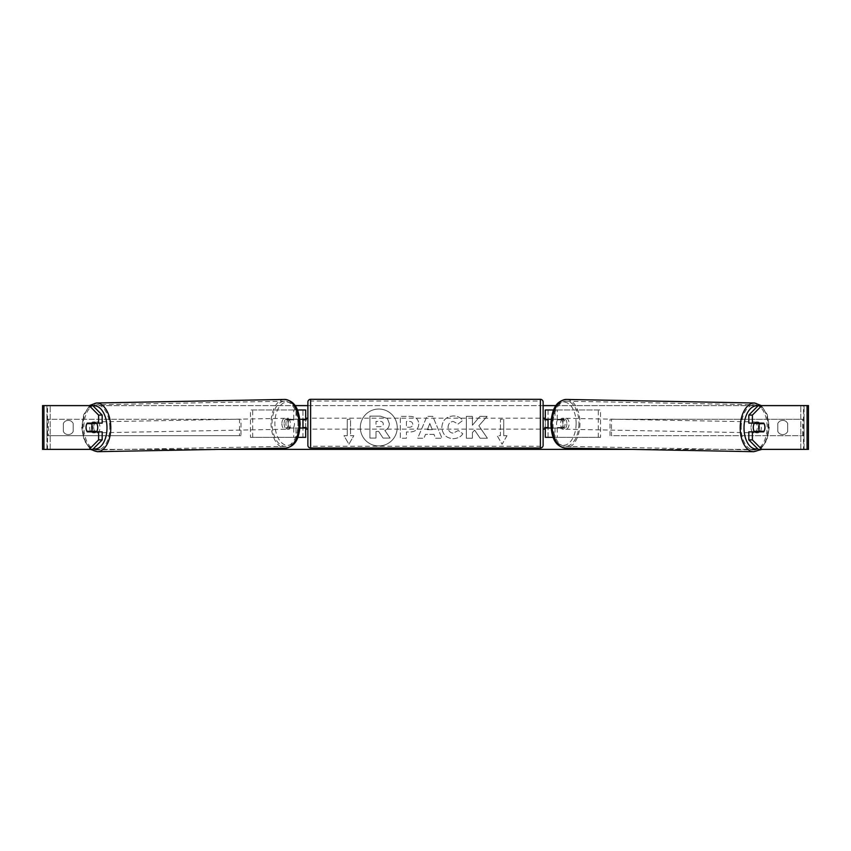 <?xml version="1.0" encoding="UTF-8"?>
<svg xmlns="http://www.w3.org/2000/svg" width="851" height="851" viewBox="0 0 851 851"><rect width="100%" height="100%" fill="white"/><g stroke="black" fill="none" stroke-linecap="round" stroke-linejoin="round"><path stroke-width="0.64" stroke-dasharray="4.25 3.19" d="M600.54 437.34L555.012 437.34L600.54 437.34L600.54 409.98L548.044 409.98L548.044 419.288L561.586 419.288A5.468 3.138 -90 0 1 562.841 423.66A5.468 3.138 -90 0 1 561.586 428.032L545.31 428.032M561.586 419.288L563.83 419.288A5.468 3.138 -90 0 1 565.085 423.66A5.468 3.138 -90 0 1 563.83 428.032L551.023 428.032M551.15 419.288L563.83 419.288M557.256 419.288L557.256 409.98L553.607 409.98M557.256 428.032L557.256 437.34L553.182 437.34M555.012 428.032L555.012 437.34L545.31 437.34L548.044 437.34L548.044 409.98L545.31 409.98L548.044 409.98M548.044 427.489L548.044 419.83L548.044 427.489L544.757 427.489L544.757 429.127M548.044 437.34L548.044 428.032M545.31 437.34L545.31 409.98M545.31 427.489L545.31 419.83M598.306 437.34L598.306 409.98L600.54 409.98M598.306 409.98L555.012 409.98L555.012 419.288M548.044 419.288L545.31 419.288M561.586 428.032L563.83 428.032M754.507 423.117A5.468 3.138 -88.9 0 1 756.518 421.915A5.468 3.138 -88.9 0 1 759.549 427.383A5.468 3.138 -88.9 0 1 756.305 432.861A5.468 3.138 -88.9 0 1 754.55 431.861M755.869 423.117A5.468 3.138 -88.9 0 1 757.858 421.947A5.468 3.138 -88.9 0 1 759.752 423.117M764.751 425.574A5.468 3.138 -90 0 0 764.049 423.66L760.432 423.596M759.9 431.319A5.468 3.138 -88.9 0 0 759.943 431.244L763.985 431.319M759.517 431.861A5.468 3.138 -88.9 0 1 757.656 432.882A5.468 3.138 -88.9 0 1 755.879 431.861M566.872 423.734A5.468 3.138 -88.9 0 1 563.628 429.202A5.468 3.138 -88.9 0 1 560.596 423.734A5.468 3.138 -88.9 0 1 563.841 418.266A5.468 3.138 -88.9 0 1 566.872 423.734M556.565 423.66A5.468 3.138 -88.9 0 1 557.511 419.83L560.203 419.883A5.468 3.138 -88.9 0 1 562.5 418.245A5.468 3.138 -88.9 0 1 564.681 419.883L561.99 419.83A5.468 3.138 -88.9 0 1 562.841 423.66A5.468 3.138 -88.9 0 1 561.894 427.489L564.585 427.542A5.468 3.138 -88.9 0 1 562.288 429.181A5.468 3.138 -88.9 0 1 560.107 427.542L557.416 427.489A5.468 3.138 -88.9 0 1 556.565 423.66M561.99 419.83L557.511 419.83M557.416 427.489L561.894 427.489M759.943 431.244L755.465 431.244M560.203 419.883L564.681 419.883M564.585 427.542L560.107 427.542M562.841 423.777A5.468 3.138 -88.9 0 1 566.085 418.309A5.468 3.138 -88.9 0 1 569.117 423.777A5.468 3.138 -88.9 0 1 565.872 429.244A5.468 3.138 -88.9 0 1 562.841 423.777M751.029 427.34A5.468 3.138 -88.9 0 1 754.273 421.873A5.468 3.138 -88.9 0 1 757.305 427.34A5.468 3.138 -88.9 0 1 754.071 432.819A5.468 3.138 -88.9 0 1 751.029 427.34M741.21 427.34A22.594 12.956 -88.9 0 1 754.603 404.757A22.594 12.956 -88.9 0 1 767.134 427.34A22.594 12.956 -88.9 0 1 753.741 449.934A22.594 12.956 -88.9 0 1 741.21 427.34M578.935 423.777A22.594 12.956 -88.9 0 1 565.553 446.371A22.594 12.956 -88.9 0 1 553.022 423.777A22.594 12.956 -88.9 0 1 566.404 401.193A22.594 12.956 -88.9 0 1 578.935 423.777M378.78 409.033A18.456 18.456 0 0 0 360.324 427.489A18.456 18.456 0 0 0 378.78 445.945A18.456 18.456 0 0 0 397.226 427.489A18.456 18.456 0 0 0 378.78 409.033A18.456 18.456 0 0 0 360.324 427.489A18.456 18.456 0 0 0 378.78 445.945A18.456 18.456 0 0 0 397.226 427.489A18.456 18.456 0 0 0 378.78 409.033M43.933 449.371L50.209 449.371L42.55 449.371L46.922 449.371L42.55 449.371L42.55 405.608L89.185 405.608M219.345 449.371L90.525 449.371L84.121 440.318L81.696 427.383L83.696 414.682L89.653 405.608L294.989 405.608M307.881 405.608L543.119 405.608M556.011 405.608L808.45 405.608L804.078 405.608L808.45 405.608L808.45 449.371L800.791 449.371L807.067 449.371M761.815 449.371L89.185 449.371M631.655 449.371L760.475 449.371L766.879 440.318L769.304 427.383L767.304 414.682L761.347 405.608M478.847 425.777L487.134 416.373L479.943 416.373L472.401 425.255L472.401 416.373L466.337 416.373L466.337 438.254L472.401 438.254L472.401 432.595L474.624 430.127L480.124 438.254L487.41 438.254L478.847 425.777L487.134 416.373L479.943 416.373L472.401 425.255L472.401 416.373L466.337 416.373L466.337 438.254L472.401 438.254L472.401 432.595L474.624 430.127L480.124 438.254L487.41 438.254L478.847 425.777M433.978 434.372L425.5 434.372L423.958 438.254L417.703 438.254L426.957 416.352L432.765 416.352L442.02 438.254L435.563 438.254L433.978 434.372L425.5 434.372L423.958 438.254L417.703 438.254L426.957 416.352L432.765 416.352L442.02 438.254L435.563 438.254L433.978 434.372M73.186 431.51A5.468 5.468 0 0 1 63.336 431.51L63.336 423.468A5.468 5.468 0 0 1 73.186 423.468L73.186 431.51A5.468 5.468 0 0 1 63.336 431.51L63.336 423.468A5.468 5.468 0 0 1 73.186 423.468L73.186 431.51M787.664 431.51L787.664 423.468A5.468 5.468 0 0 0 777.814 423.468L777.814 431.51A5.468 5.468 0 0 0 787.664 431.51L787.664 423.468A5.468 5.468 0 0 0 777.814 423.468L777.814 431.51A5.468 5.468 0 0 0 787.664 431.51M507.015 435.691L502.09 444.222L497.165 435.691L500.452 435.691L500.452 419.288L503.728 419.288L500.452 419.288L500.452 435.691L497.165 435.691L502.09 444.222L507.015 435.691L503.728 435.691L503.728 419.288L503.728 435.691L507.015 435.691M347.272 435.691L343.985 435.691L348.91 444.222L353.835 435.691L350.548 435.691L350.548 419.288L347.272 419.288L350.548 419.288L350.548 435.691L353.835 435.691L348.91 444.222L343.985 435.691L347.272 435.691L347.272 419.288L347.272 435.691M418.798 424.064L418.798 424.128C418.384 429.329 415.245 431.957 409.395 432L406.395 432L406.395 438.254L400.332 438.254L400.332 416.373L409.703 416.373C415.501 416.511 418.532 419.075 418.798 424.064L418.798 424.128C418.384 429.329 415.245 431.957 409.395 432L406.395 432L406.395 438.254L400.332 438.254L400.332 416.373L409.703 416.373C415.501 416.511 418.532 419.075 418.798 424.064M462.816 433.755C460.976 436.818 457.742 438.467 453.126 438.69C446.232 438.191 442.477 434.414 441.839 427.372L441.839 427.319C442.371 420.33 446.211 416.543 453.37 415.937C457.732 416.107 460.827 417.628 462.657 420.5L458.093 424.032L453.306 421.468C450.041 421.798 448.296 423.724 448.094 427.255L448.094 427.319C448.296 430.904 450.041 432.851 453.306 433.159L458.253 430.5L462.816 433.755C460.976 436.818 457.742 438.467 453.126 438.69C446.232 438.191 442.477 434.414 441.839 427.372L441.839 427.319C442.371 420.33 446.211 416.543 453.37 415.937C457.732 416.107 460.827 417.628 462.657 420.5L458.093 424.032L453.306 421.468C450.041 421.798 448.296 423.724 448.094 427.255L448.094 427.319C448.296 430.904 450.041 432.851 453.306 433.159L458.253 430.5L462.816 433.755M92.77 405.608L758.23 405.608M92.77 449.371L47.518 449.371L47.518 405.608L43.933 405.608M807.067 405.608L803.482 405.608L803.482 449.371L758.23 449.371M760.464 431.319A5.468 3.138 90 0 0 760.464 423.66M763.698 423.117L748.816 423.117M748.816 431.861L763.698 431.861M804.078 449.371L804.078 405.608L804.078 449.371M46.922 449.371L46.922 405.608L46.922 449.371M87.302 423.117L102.184 423.117M90.536 431.319A5.468 3.138 90 0 1 89.632 427.489A5.468 3.138 90 0 1 90.536 423.66M102.184 431.861L87.302 431.861M90.568 423.596L86.951 423.66A5.468 3.138 -90 0 0 86.249 425.574M389.364 423.628L389.364 423.692C389.226 427.032 387.716 429.276 384.854 430.425L390.088 438.074L383.067 438.074L378.652 431.425L375.993 431.425L375.993 438.074L369.908 438.074L369.908 416.139L380.28 416.139L387.418 418.522L389.364 423.692C389.226 427.032 387.716 429.276 384.854 430.425L390.088 438.074L383.067 438.074L378.652 431.425L375.993 431.425L375.993 438.074L369.908 438.074L369.908 416.139L380.28 416.139L387.418 418.522L389.364 423.628M427.362 429.681L432.244 429.681L429.819 423.5L427.362 429.681L432.244 429.681L429.819 423.5L427.362 429.681M412.735 424.341C412.661 422.447 411.501 421.49 409.235 421.468L406.395 421.468L406.395 427.255L409.267 427.255C411.501 427.159 412.661 426.213 412.735 424.404L412.735 424.341C412.661 422.447 411.501 421.49 409.235 421.468L406.395 421.468L406.395 427.255L409.267 427.255C411.501 427.159 412.661 426.213 412.735 424.404L412.735 424.341M383.258 424.064L383.258 424C383.173 422.277 382.078 421.415 379.971 421.405L375.993 421.405L375.993 426.67L379.993 426.67C382.12 426.596 383.205 425.734 383.258 424.064L383.258 424C383.173 422.277 382.078 421.415 379.971 421.405L375.993 421.405L375.993 426.67L379.993 426.67C382.12 426.596 383.205 425.734 383.258 424.064M250.46 437.34L295.988 437.34L250.46 437.34L250.46 409.98L302.956 409.98L302.956 419.288L289.414 419.288A5.468 3.138 -90 0 0 288.159 423.66A5.468 3.138 -90 0 0 289.414 428.032L299.978 428.032M299.85 419.288L287.17 419.288A5.468 3.138 -90 0 0 285.915 423.66A5.468 3.138 -90 0 0 287.17 428.032M293.744 419.288L293.744 409.98L297.393 409.98M289.414 428.032L295.988 428.032L295.988 437.34L302.956 437.34L302.956 409.98L305.69 409.98L302.956 409.98M305.69 409.98L305.69 437.34L302.956 437.34L302.956 428.032L305.69 428.032M293.744 428.032L293.744 437.34L297.818 437.34M302.956 427.489L302.956 419.83L302.956 427.489L306.243 427.489L306.243 429.127M305.69 437.34L302.956 437.34M305.69 427.489L305.69 419.83M252.694 437.34L252.694 409.98L250.46 409.98M252.694 409.98L295.988 409.98L295.988 419.288M295.988 428.032L302.956 428.032M302.956 419.288L305.69 419.288M289.414 419.288L287.17 419.288M543.119 445.264L543.119 402.055M543.119 429.127L543.119 418.192L543.119 429.127M544.757 418.192L544.757 419.83L548.044 419.83M307.881 402.055L307.881 445.264M307.881 429.127L307.881 418.192L307.881 429.127M302.956 419.83L306.243 419.83L306.243 418.192M540.385 418.192L540.385 429.127L540.385 418.192L310.615 418.192L310.615 429.127L310.615 418.192M540.385 429.127L310.615 429.127M310.615 401.066L310.615 446.254L310.615 401.066L540.385 401.066L540.385 446.254L310.615 446.254M540.385 446.254L540.385 401.066M96.493 423.117A5.468 3.138 -91.1 0 0 94.482 421.915A5.468 3.138 -91.1 0 0 91.451 427.383A5.468 3.138 -91.1 0 0 94.695 432.861A5.468 3.138 -91.1 0 0 96.45 431.861M87.015 431.319L91.057 431.244A5.468 3.138 -91.1 0 0 91.1 431.319M91.483 431.861A5.468 3.138 -91.1 0 0 93.344 432.882A5.468 3.138 -91.1 0 0 95.121 431.861M95.131 423.117A5.468 3.138 -91.1 0 0 93.142 421.947A5.468 3.138 -91.1 0 0 91.248 423.117M284.128 423.734A5.468 3.138 -91.1 0 0 287.372 429.202A5.468 3.138 -91.1 0 0 290.404 423.734A5.468 3.138 -91.1 0 0 287.159 418.266A5.468 3.138 -91.1 0 0 284.128 423.734M293.584 427.489A5.468 3.138 -91.1 0 0 294.435 423.66A5.468 3.138 -91.1 0 0 293.489 419.83L290.797 419.883A5.468 3.138 -91.1 0 0 288.5 418.245A5.468 3.138 -91.1 0 0 286.319 419.883L289.01 419.83A5.468 3.138 -91.1 0 0 288.159 423.66A5.468 3.138 -91.1 0 0 289.106 427.489L286.415 427.542A5.468 3.138 -91.1 0 0 288.712 429.181A5.468 3.138 -91.1 0 0 290.893 427.542L289.106 427.489M289.01 419.83L293.489 419.83M91.057 431.244L95.535 431.244M290.797 419.883L286.319 419.883M286.415 427.542L290.893 427.542M281.883 423.777A5.468 3.138 -91.1 0 0 285.128 429.244A5.468 3.138 -91.1 0 0 288.159 423.777A5.468 3.138 -91.1 0 0 284.915 418.309A5.468 3.138 -91.1 0 0 281.883 423.777M93.695 427.34A5.468 3.138 -91.1 0 0 96.929 432.819A5.468 3.138 -91.1 0 0 99.971 427.34A5.468 3.138 -91.1 0 0 96.727 421.873A5.468 3.138 -91.1 0 0 93.695 427.34M109.79 427.34A22.594 12.956 -91.1 0 0 96.397 404.757A22.594 12.956 -91.1 0 0 83.866 427.34A22.594 12.956 -91.1 0 0 97.259 449.934A22.594 12.956 -91.1 0 0 109.79 427.34M297.978 423.777A22.594 12.956 -91.1 0 0 284.596 401.193A22.594 12.956 -91.1 0 0 272.065 423.777A22.594 12.956 -91.1 0 0 285.447 446.371A22.594 12.956 -91.1 0 0 297.978 423.777M46.922 435.691L46.922 419.288L239.514 419.288L239.514 435.691L46.922 435.691L48.39 435.691L48.39 419.288L239.514 419.288M48.39 435.691L240.982 435.691L240.982 419.288M240.982 435.691L239.514 435.691M46.922 419.288L48.39 419.288M804.078 419.288L804.078 435.691L611.486 435.691L611.486 419.288L804.078 419.288L611.486 419.288M804.078 435.691L611.486 435.691M610.018 435.691L610.018 419.288M802.61 435.691L802.61 419.288M753.709 451.69A24.349 13.967 91.1 0 0 768.134 427.34A24.349 13.967 91.1 0 0 754.635 403.002M757.943 405.895A21.605 12.393 -88.9 0 1 768.804 427.383A21.605 12.393 -88.9 0 1 757.688 448.828M566.436 399.438A24.349 13.967 -88.9 0 1 579.946 423.777A24.349 13.967 -88.9 0 1 565.511 448.115M576.127 423.734A21.605 12.393 91.1 0 0 564.011 402.129A21.605 12.393 91.1 0 0 551.342 423.734A21.605 12.393 91.1 0 0 563.458 445.339A21.605 12.393 91.1 0 0 576.127 423.734M50.209 449.371L50.209 405.608L50.209 449.371M800.791 449.371L800.791 405.608L800.791 449.371M540.385 399.31L540.385 448.009M310.615 448.009L310.615 399.31M97.291 451.69A24.349 13.967 88.9 0 1 82.866 427.34A24.349 13.967 88.9 0 1 96.365 403.002M93.057 405.895A21.605 12.393 -91.1 0 0 82.196 427.383A21.605 12.393 -91.1 0 0 93.312 448.828M284.564 399.438A24.349 13.967 -91.1 0 0 271.054 423.777A24.349 13.967 -91.1 0 0 285.489 448.115M299.658 423.734A21.605 12.393 88.9 0 1 287.542 445.339A21.605 12.393 88.9 0 1 274.873 423.734A21.605 12.393 88.9 0 1 286.989 402.129A21.605 12.393 88.9 0 1 299.658 423.734M756.518 421.915L757.858 421.947M756.305 432.861L757.656 432.882M563.841 418.266L562.5 418.245M562.288 429.181L563.628 429.202M566.085 418.309L754.273 421.873M565.872 429.244L754.071 432.819M565.553 446.371L753.741 449.934M566.404 401.193L754.603 404.757M94.695 432.861L93.344 432.882M94.482 421.915L93.142 421.947M287.372 429.202L288.712 429.181M288.5 418.245L287.159 418.266M285.128 429.244L96.929 432.819M284.915 418.309L96.727 421.873M284.596 401.193L96.397 404.757M285.447 446.371L97.259 449.934"/><path stroke-width="1.28" d="M553.607 409.98L545.31 409.98L545.31 419.288L551.15 419.288M553.182 437.34L545.31 437.34L545.31 427.489M548.044 428.032L548.044 427.489L544.757 427.489L544.757 429.127L543.119 429.127M548.044 427.489L548.044 419.288M545.31 419.83L545.31 419.288M551.023 428.032L545.31 428.032M754.55 431.861A5.468 3.138 -88.9 0 1 753.273 427.383A5.468 3.138 -88.9 0 1 754.507 423.117M764.081 423.66A5.468 3.138 -88.9 0 1 764.921 427.489A5.468 3.138 -88.9 0 1 763.985 431.319L759.496 431.319A5.468 3.138 -88.9 0 1 758.656 427.489A5.468 3.138 -88.9 0 1 759.592 423.66L764.049 423.66A5.468 3.138 -90 0 0 763.698 423.117L752.401 423.117L752.401 415.086L748.816 415.086L758.23 405.608L761.815 405.608L752.401 415.086M755.869 423.117A5.468 3.138 -88.9 0 0 755.56 423.585L759.592 423.66M759.752 423.117A5.468 3.138 -88.9 0 1 760.049 423.585L760.432 423.596M759.9 431.319A5.468 3.138 -88.9 0 1 759.517 431.861M755.879 431.861A5.468 3.138 -88.9 0 1 755.465 431.244L759.496 431.319M755.56 423.585L760.049 423.585M89.185 405.608L96.365 403.002A24.349 13.967 88.9 0 1 110.79 427.34A24.349 13.967 88.9 0 1 97.291 451.69L90.525 449.371L42.55 449.371L42.55 405.608L92.77 405.608L102.184 415.086L98.599 415.086L89.185 405.608M294.989 405.608L307.881 405.608M543.119 405.608L556.011 405.608M219.345 449.371L631.655 449.371M753.709 451.69L565.511 448.115A24.349 13.967 -88.9 0 1 552.012 423.777A24.349 13.967 -88.9 0 1 566.436 399.438L754.635 403.002A24.349 13.967 91.1 0 0 740.21 427.34A24.349 13.967 91.1 0 0 753.709 451.69L761.815 449.371L758.23 449.371L748.816 439.893L748.816 431.861L752.401 431.861L752.401 439.893L761.815 449.371L807.067 449.371L807.067 405.608L761.815 405.608M92.77 449.371L89.185 449.371L98.599 439.893L98.599 431.861L102.184 431.861L102.184 439.893L92.77 449.371M807.067 405.608L808.45 405.608L808.45 449.371L807.067 449.371M764.751 425.574A5.468 3.138 -90 0 1 763.698 431.861L752.401 431.861M752.401 423.117L748.816 423.117L748.816 415.086M748.816 439.893L752.401 439.893M760.113 431.861A5.468 3.138 90 0 0 760.464 431.319M760.464 423.66A5.468 3.138 90 0 0 760.113 423.117M90.536 423.66A5.468 3.138 90 0 1 90.887 423.117M90.887 431.861A5.468 3.138 90 0 1 90.536 431.319M98.599 415.086L98.599 423.117L102.184 423.117L102.184 415.086M86.249 425.574A5.468 3.138 -90 0 0 86.047 427.489A5.468 3.138 -90 0 0 87.302 431.861L98.599 431.861M98.599 439.893L102.184 439.893M98.599 423.117L87.302 423.117A5.468 3.138 -90 0 0 86.951 423.66L86.919 423.66A5.468 3.138 -91.1 0 0 86.079 427.489A5.468 3.138 -91.1 0 0 87.015 431.319L91.504 431.319A5.468 3.138 -91.1 0 0 92.344 427.489A5.468 3.138 -91.1 0 0 91.408 423.66L86.919 423.66M305.69 419.83L305.69 419.288L299.85 419.288M305.69 419.288L305.69 409.98L297.393 409.98M297.818 437.34L305.69 437.34L305.69 427.489M302.956 428.032L302.956 419.288M299.978 428.032L305.69 428.032M310.615 399.31A2.734 2.734 0 0 0 307.881 402.055L307.881 445.264A2.734 2.734 0 0 0 310.615 448.009L540.385 448.009A2.734 2.734 0 0 0 543.119 445.264L543.119 402.055A2.734 2.734 0 0 0 540.385 399.31L310.615 399.31L310.615 448.009M548.044 419.83L544.757 419.83L544.757 418.192L543.119 418.192M307.881 418.192L306.243 418.192L306.243 419.83L302.956 419.83M302.956 427.489L306.243 427.489L306.243 429.127L307.881 429.127M96.45 431.861A5.468 3.138 -91.1 0 0 97.727 427.383A5.468 3.138 -91.1 0 0 96.493 423.117M91.504 431.319L95.535 431.244A5.468 3.138 -91.1 0 1 95.121 431.861M91.1 431.319A5.468 3.138 -91.1 0 0 91.483 431.861M90.568 423.596L90.951 423.585A5.468 3.138 -91.1 0 1 91.248 423.117M91.408 423.66L95.44 423.585A5.468 3.138 -91.1 0 0 95.131 423.117M95.44 423.585L90.951 423.585M757.688 448.828A21.605 12.393 -88.9 0 1 744.019 427.383A21.605 12.393 -88.9 0 1 757.943 405.895M43.933 449.371L43.933 405.608M540.385 448.009L540.385 399.31M93.312 448.828A21.605 12.393 -91.1 0 0 106.981 427.383A21.605 12.393 -91.1 0 0 93.057 405.895M97.291 451.69L285.489 448.115A24.349 13.967 -91.1 0 0 298.988 423.777A24.349 13.967 -91.1 0 0 284.564 399.438L96.365 403.002M754.635 403.002L761.347 405.608M566.436 399.438C554.448 400.938 551.852 411.98 550.852 423.745C551.554 435.361 553.724 446.19 565.511 448.115M285.489 448.115C297.276 446.19 299.446 435.361 300.148 423.745C299.148 411.98 296.552 400.938 284.564 399.438"/></g></svg>
